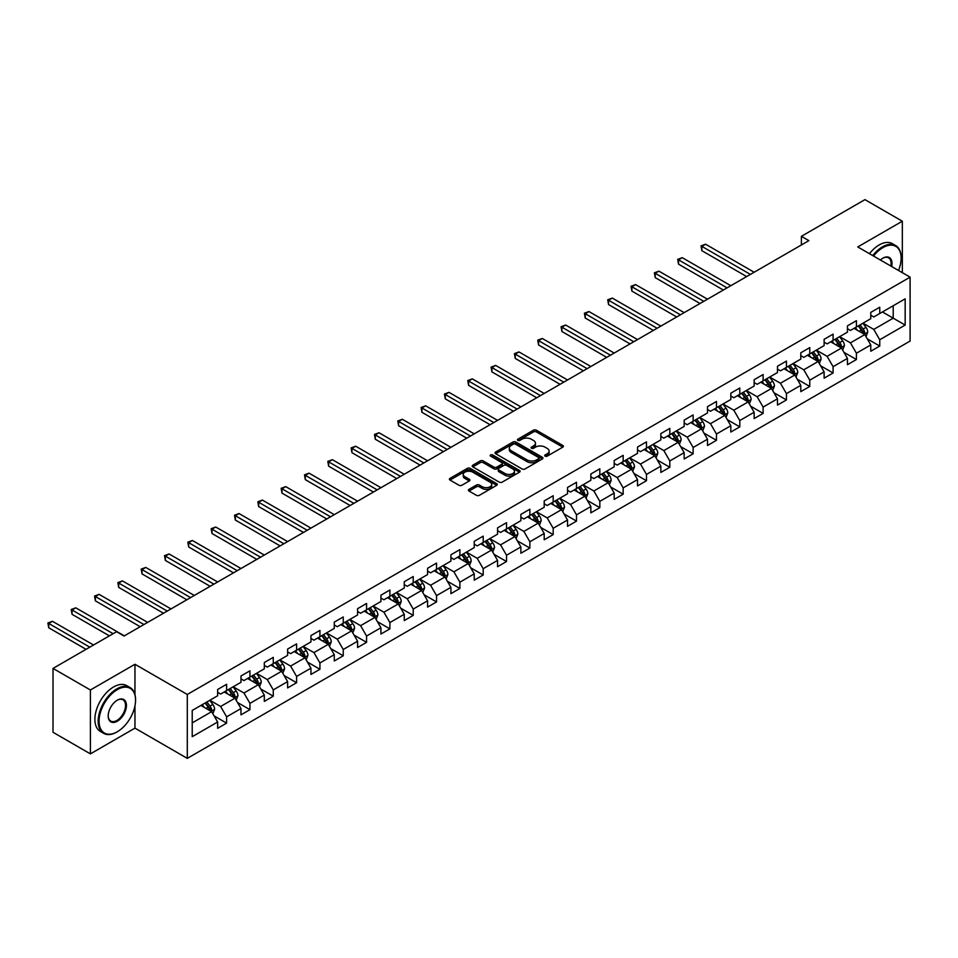 <?xml version="1.0" encoding="UTF-8"?>
<svg xmlns="http://www.w3.org/2000/svg" width="958" height="958" viewBox="0 0 958 958"><rect width="100%" height="100%" fill="white"/><g stroke="black" fill="none" stroke-linecap="round" stroke-linejoin="round"><path stroke-width="1.44" d="M545.15 456.152A1.449 0.838 0 0 0 547.198 456.152L562.801 447.147A2.072 1.198 0 0 0 563.4 446.296A2.072 1.198 0 0 0 562.801 445.446L536.372 430.202A2.072 1.198 0 0 0 533.438 430.202L517.847 439.195A1.449 0.838 0 0 0 517.428 439.794A1.449 0.838 0 0 0 517.847 440.381A1.449 0.838 0 0 0 519.907 440.381L521.918 439.219A6.646 3.832 0 0 1 531.319 439.219L533.51 440.488A6.646 3.832 0 0 1 535.462 443.207A6.646 3.832 0 0 1 533.51 445.913L531.498 447.087A1.449 0.838 0 0 0 531.067 447.673A1.449 0.838 0 0 0 531.498 448.272A1.449 0.838 0 0 0 533.558 448.272L535.57 447.099A6.646 3.832 0 0 1 544.958 447.099L547.162 448.368A6.646 3.832 0 0 1 549.114 451.086A6.646 3.832 0 0 1 547.162 453.793L545.15 454.966A1.449 0.838 0 0 0 544.719 455.553A1.449 0.838 0 0 0 545.15 456.152L545.15 454.966M469.013 489.346A2.072 1.198 0 0 0 468.402 490.197A2.072 1.198 0 0 0 469.013 491.035L476.425 495.322A2.072 1.198 0 0 0 479.359 495.322L496.675 485.323A2.072 1.198 0 0 0 497.286 484.473A2.072 1.198 0 0 0 496.675 483.622L470.258 468.366A2.072 1.198 0 0 0 467.324 468.366L450.009 478.365A2.072 1.198 0 0 0 449.398 479.216A2.072 1.198 0 0 0 450.009 480.066L458.954 485.239A2.072 1.198 0 0 0 461.888 485.239L469.3 480.952A2.072 1.198 0 0 0 469.911 480.102A2.072 1.198 0 0 0 469.3 479.263L464.87 476.701A5.556 3.209 0 0 1 463.241 474.426A5.556 3.209 0 0 1 466.666 471.468A5.556 3.209 0 0 1 472.713 472.162L490.113 482.209A5.556 3.209 0 0 1 491.729 484.473A5.556 3.209 0 0 1 488.305 487.43A5.556 3.209 0 0 1 482.257 486.736L479.359 485.059A2.072 1.198 0 0 0 476.425 485.059L469.013 489.346L469.013 491.035M134.958 664.265L90.399 689.988L53.013 668.409L53.013 732.283L90.399 753.874L134.958 728.14L187.289 758.365L187.289 694.478L134.958 664.265L134.958 694.586M902.328 272.671L902.328 221.226L857.769 246.948L910.1 277.161L187.289 694.478M902.328 221.226L864.942 199.635L801.391 236.327L801.391 244.961M53.013 668.409L116.565 631.717L124.037 636.028L808.875 240.65L801.391 236.327M522.074 468.965A2.072 1.198 0 0 0 525.008 468.965L542.324 458.966A2.072 1.198 0 0 0 542.935 458.116A2.072 1.198 0 0 0 542.324 457.265L515.907 442.021A2.072 1.198 0 0 0 512.973 442.021L495.645 452.02A2.072 1.198 0 0 0 495.046 452.859A2.072 1.198 0 0 0 495.645 453.709L522.074 468.965M491.167 456.463A1.449 0.838 0 0 1 492.64 456.667L492.64 454.942L519.499 470.45A2.072 1.198 0 0 1 520.11 471.3A2.072 1.198 0 0 1 519.499 472.138L502.184 482.137A2.072 1.198 0 0 1 499.25 482.137L472.821 466.893L480.233 462.642L480.233 460.918L472.821 465.193A2.072 1.198 0 0 0 472.222 466.043A2.072 1.198 0 0 0 472.821 466.893L472.821 465.193M480.233 462.642A2.072 1.198 0 0 1 483.179 462.642L483.179 460.918A2.072 1.198 0 0 0 480.233 460.918M483.179 460.918L493.885 467.097A2.072 1.198 0 0 0 496.819 467.097L501.741 464.259A2.072 1.198 0 0 0 502.351 463.409A2.072 1.198 0 0 0 501.741 462.57L490.592 456.128A1.449 0.838 0 0 1 490.161 455.529A1.449 0.838 0 0 1 491.059 454.763A1.449 0.838 0 0 1 492.64 454.942M187.289 758.365L910.1 341.048L910.1 277.161M214.125 715.925L226.615 723.134L226.615 716.835L240.973 708.549L240.973 714.848L249.942 709.674L249.942 703.364L264.3 695.077L264.3 701.388L273.269 696.203L273.269 689.904L287.616 681.617L287.616 687.916L296.597 682.731L296.597 676.432L310.943 668.145L310.943 674.444L319.924 669.271L319.924 662.96L334.27 654.673L334.27 660.984L343.239 655.799L343.239 649.5L357.597 641.213L357.597 647.512L366.567 642.339L366.567 636.028L380.925 627.741L380.925 634.04L389.894 628.867L389.894 622.568L404.252 614.282L404.252 620.58L413.221 615.395L413.221 609.096L427.579 600.81L427.579 607.109L436.549 601.935L436.549 595.625L450.907 587.338L450.907 593.649L459.876 588.463L459.876 582.165L474.234 573.878L474.234 580.177L483.203 574.992L483.203 568.693L497.561 560.406L497.561 566.705L506.531 561.532L506.531 555.233L520.877 546.946L520.877 553.245L529.858 548.06L529.858 541.761L544.204 533.474L544.204 539.773L553.185 534.6L553.185 528.289L567.531 520.002L567.531 526.313L576.5 521.128L576.5 514.829L590.858 506.543L590.858 512.841L599.828 507.656L599.828 501.357L614.186 493.071L614.186 499.369L623.155 494.196L623.155 487.897L637.513 479.599L637.513 485.91L646.482 480.724L646.482 474.426L660.84 466.139L660.84 472.438L669.81 467.264L669.81 460.954L684.168 452.667L684.168 458.978L693.137 453.793L693.137 447.494L707.495 439.207L707.495 445.506L716.464 440.321L716.464 434.022L730.822 425.735L730.822 432.034L739.792 426.861L739.792 420.55L754.15 412.263L754.15 418.574L763.119 413.389L763.119 407.09L777.465 398.803L777.465 405.102L786.446 399.929L786.446 393.618L800.792 385.332L800.792 391.63L809.773 386.457L809.773 380.158L824.12 371.872L824.12 378.171L833.089 372.985L833.089 366.686L847.447 358.4L847.447 364.699L856.416 359.525L856.416 353.215L870.774 344.928L870.774 351.239L879.743 346.054L879.743 339.755L905.166 325.073L905.166 298.836L893.203 305.734L893.203 318.176L905.166 325.073M226.615 723.134L217.646 728.32L217.646 722.009L192.223 736.69L192.223 710.441L217.646 695.771L217.646 689.473L226.615 684.287L226.615 690.586L240.973 682.3L240.973 676.001L249.942 670.816L249.942 677.126L264.3 668.84L264.3 662.529L273.269 657.356L273.269 663.655L287.616 655.368L287.616 649.069L296.597 643.884L296.597 650.195L310.943 641.896L310.943 635.597L319.924 630.424L319.924 636.723L334.27 628.436L334.27 622.137L343.239 616.952L343.239 623.251L357.597 614.964L357.597 608.665L366.567 603.48L366.567 609.791L380.925 601.504L380.925 595.193L389.894 590.02L389.894 596.319L404.252 588.032L404.252 581.734L413.221 576.548L413.221 582.847L427.579 574.561L427.579 568.262L436.549 563.088L436.549 569.387L450.907 561.101L450.907 554.802L459.876 549.617L459.876 555.915L474.234 547.629L474.234 541.33L483.203 536.145L483.203 542.456L497.561 534.169L497.561 527.858L506.531 522.685L506.531 528.984L520.877 520.697L520.877 514.398L529.858 509.213L529.858 515.512L544.204 507.225L544.204 500.926L553.185 495.753L553.185 502.052L567.531 493.765L567.531 487.454L576.5 482.281L576.5 488.58L590.858 480.293L590.858 473.994L599.828 468.809L599.828 475.12L614.186 466.833L614.186 460.523L623.155 455.349L623.155 461.648L637.513 453.362L637.513 447.063L646.482 441.877L646.482 448.176L660.84 439.89L660.84 433.591L669.81 428.406L669.81 434.716L684.168 426.43L684.168 420.119L693.137 414.946L693.137 421.245L707.495 412.958L707.495 406.659L716.464 401.474L716.464 407.785L730.822 399.486L730.822 393.187L739.792 388.014L739.792 394.313L754.15 386.026L754.15 379.727L763.119 374.542L763.119 380.841L777.465 372.554L777.465 366.255L786.446 361.07L786.446 367.381L800.792 359.094L800.792 352.784L809.773 347.61L809.773 353.909L824.12 345.622L824.12 339.324L833.089 334.138L833.089 340.437L847.447 332.151L847.447 325.852L856.416 320.679L856.416 326.977L870.774 318.691L870.774 312.392L879.743 307.207L879.743 313.506L905.166 298.836M224.22 691.975L234.985 698.19L220.627 706.477L209.862 700.262M217.646 692.323L220.627 694.047L226.615 690.586M220.627 706.477L226.615 716.835M234.985 698.19L240.973 708.549M247.547 678.504L258.313 684.719L243.955 693.005L233.189 686.79M240.973 678.851L243.955 680.575L249.942 677.126M243.955 693.005L249.942 703.364M258.313 684.719L264.3 695.077M270.875 665.032L281.64 671.259L267.282 679.545L256.516 673.33M264.3 665.379L267.282 667.115L273.269 663.655M267.282 679.545L273.269 689.904M281.64 671.259L287.616 681.617M294.202 651.572L304.967 657.787L290.609 666.073L279.844 659.858M287.616 651.919L290.609 653.643L296.597 650.195M290.609 666.073L296.597 676.432M304.967 657.787L310.943 668.145M317.529 638.1L328.295 644.315L313.937 652.602L303.171 646.387M310.943 638.447L313.937 640.172L319.924 636.723M313.937 652.602L319.924 662.96M328.295 644.315L334.27 654.673M340.856 624.64L351.622 630.855L337.264 639.142L326.498 632.927M334.27 624.975L337.264 626.712L343.239 623.251M337.264 639.142L343.239 649.5M351.622 630.855L357.597 641.213M364.184 611.168L374.949 617.383L360.591 625.67L349.826 619.455M357.597 611.515L360.591 613.24L366.567 609.791M360.591 625.67L366.567 636.028M374.949 617.383L380.925 627.741M387.499 597.696L398.277 603.923L383.919 612.21L373.153 605.995M380.925 598.043L383.919 599.768L389.894 596.319M383.919 612.21L389.894 622.568M398.277 603.923L404.252 614.282M410.826 584.236L421.592 590.451L407.246 598.738L396.48 592.523M404.252 584.584L407.246 586.308L413.221 582.847M407.246 598.738L413.221 609.096M421.592 590.451L427.579 600.81M434.154 570.764L444.919 576.979L430.573 585.266L419.808 579.051M427.579 571.112L430.573 572.836L436.549 569.387M430.573 585.266L436.549 595.625M444.919 576.979L450.907 587.338M457.481 557.305L468.246 563.52L453.9 571.806L443.123 565.591M450.907 557.64L453.9 559.376L459.876 555.915M453.9 571.806L459.876 582.165M468.246 563.52L474.234 573.878M480.808 543.833L491.574 550.048L477.216 558.334L466.45 552.119M474.234 544.18L477.216 545.904L483.203 542.456M477.216 558.334L483.203 568.693M491.574 550.048L497.561 560.406M504.136 530.361L514.901 536.576L500.543 544.874L489.778 538.647M497.561 530.708L500.543 532.432L506.531 528.984M500.543 544.874L506.531 555.233M514.901 536.576L520.877 546.946M527.463 516.901L538.228 523.116L523.87 531.403L513.105 525.188M520.877 517.248L523.87 518.973L529.858 515.512M523.87 531.403L529.858 541.761M538.228 523.116L544.204 533.474M550.79 503.429L561.556 509.644L547.198 517.931L536.432 511.716M544.204 503.776L547.198 505.501L553.185 502.052M547.198 517.931L553.185 528.289M561.556 509.644L567.531 520.002M574.117 489.969L584.883 496.184L570.525 504.471L559.759 498.256M567.531 490.304L570.525 492.041L576.5 488.58M570.525 504.471L576.5 514.829M584.883 496.184L590.858 506.543M597.445 476.497L608.21 482.712L593.852 490.999L583.087 484.784M590.858 476.844L593.852 478.569L599.828 475.12M593.852 490.999L599.828 501.357M608.21 482.712L614.186 493.071M620.76 463.025L631.538 469.24L617.18 477.527L606.414 471.312M614.186 463.373L617.18 465.097L623.155 461.648M617.18 477.527L623.155 487.897M631.538 469.24L637.513 479.599M644.087 449.565L654.853 455.78L640.507 464.067L629.741 457.852M637.513 449.913L640.507 451.637L646.482 448.176M640.507 464.067L646.482 474.426M654.853 455.78L660.84 466.139M667.415 436.094L678.18 442.309L663.834 450.595L653.069 444.38M660.84 436.441L663.834 438.165L669.81 434.716M663.834 450.595L669.81 460.954M678.18 442.309L684.168 452.667M690.742 422.622L701.507 428.849L687.161 437.135L676.384 430.92M684.168 422.969L687.161 424.705L693.137 421.245M687.161 437.135L693.137 447.494M701.507 428.849L707.495 439.207M714.069 409.162L724.835 415.377L710.477 423.664L699.711 417.449M707.495 409.509L710.477 411.233L716.464 407.785M710.477 423.664L716.464 434.022M724.835 415.377L730.822 425.735M737.397 395.69L748.162 401.905L733.804 410.192L723.039 403.977M730.822 396.037L733.804 397.762L739.792 394.313M733.804 410.192L739.792 420.55M748.162 401.905L754.15 412.263M760.724 382.23L771.489 388.445L757.131 396.732L746.366 390.517M754.15 382.565L757.131 384.302L763.119 380.841M757.131 396.732L763.119 407.09M771.489 388.445L777.465 398.803M784.051 368.758L794.817 374.973L780.459 383.26L769.693 377.045M777.465 369.105L780.459 370.83L786.446 367.381M780.459 383.26L786.446 393.618M794.817 374.973L800.792 385.332M807.378 355.286L818.144 361.501L803.786 369.8L793.02 363.573M800.792 355.634L803.786 357.358L809.773 353.909M803.786 369.8L809.773 380.158M818.144 361.501L824.12 371.872M830.706 341.826L841.471 348.041L827.113 356.328L816.348 350.113M824.12 342.174L827.113 343.898L833.089 340.437M827.113 356.328L833.089 366.686M841.471 348.041L847.447 358.4M854.033 328.354L864.799 334.57L850.441 342.856L839.675 336.641M847.447 328.702L850.441 330.426L856.416 326.977M850.441 342.856L856.416 353.215M864.799 334.57L870.774 344.928M882.438 311.949L893.203 318.176L873.768 329.396L863.002 323.181M870.774 315.23L873.768 316.966L879.743 313.506M873.768 329.396L879.743 339.755M90.399 689.988L90.399 753.874M192.223 722.883L211.658 711.65L200.893 705.435M211.658 711.65L217.646 722.009M867.265 338.845L879.743 346.054M843.938 352.316L856.416 359.525M820.611 365.776L833.089 372.985M797.284 379.248L809.773 386.457M773.956 392.72L786.446 399.929M750.629 406.18L763.119 413.389M727.302 419.652L739.792 426.861M703.974 433.112L716.464 440.321M680.647 446.584L693.137 453.793M657.32 460.056L669.81 467.264M634.004 473.515L646.482 480.724M610.677 486.987L623.155 494.196M587.35 500.447L599.828 507.656M564.023 513.919L576.5 521.128M540.695 527.391L553.185 534.6M517.368 540.851L529.858 548.06M494.041 554.323L506.531 561.532M470.713 567.795L483.203 574.992M447.386 581.255L459.876 588.463M424.059 594.726L436.549 601.935M400.743 608.186L413.221 615.395M377.416 621.658L389.894 628.867M354.089 635.13L366.567 642.339M330.761 648.59L343.239 655.799M307.434 662.062L319.924 669.271M284.107 675.522L296.597 682.731M260.78 688.994L273.269 696.203M237.452 702.465L249.942 709.674M134.958 728.14L134.958 705.866M545.725 456.355L547.162 455.517A6.646 3.832 0 0 0 549.114 452.811L549.114 451.086M535.462 443.207L535.462 444.931A6.646 3.832 0 0 1 533.51 447.637L532.073 448.476M562.765 447.158L536.372 431.926A2.072 1.198 0 0 0 533.438 431.926L518.434 440.596M542.3 458.978L515.907 443.746A2.072 1.198 0 0 0 512.973 443.746L495.681 453.733M538.647 458.714A1.449 0.838 0 0 0 539.079 458.116A1.449 0.838 0 0 0 538.647 457.529L515.464 444.141A1.449 0.838 0 0 0 513.404 444.141L511.285 445.362A6.646 3.832 0 0 0 509.333 448.081A6.646 3.832 0 0 0 511.285 450.787L527.128 459.936A6.646 3.832 0 0 0 536.528 459.936L538.647 458.714L538.647 460.439A1.449 0.838 0 0 0 539.079 459.84L539.079 458.116M509.333 448.081L509.333 449.805A6.646 3.832 0 0 0 511.285 452.511L511.285 450.787M538.647 460.439L536.528 461.66A6.646 3.832 0 0 1 527.128 461.66L511.285 452.511M483.179 462.642L493.885 468.821A2.072 1.198 0 0 0 496.819 468.821L501.741 465.983A2.072 1.198 0 0 0 502.351 465.145L502.351 463.409M492.64 456.667L519.476 472.162M505.01 473.515A5.556 3.209 0 0 0 511.057 474.21A5.556 3.209 0 0 0 514.482 471.252A5.556 3.209 0 0 0 512.853 468.989L506.734 465.444A2.072 1.198 0 0 0 503.8 465.444L498.879 468.282A2.072 1.198 0 0 0 498.268 469.133A2.072 1.198 0 0 0 498.879 469.983L505.01 473.515L505.01 475.24A5.556 3.209 0 0 0 511.057 475.934A5.556 3.209 0 0 0 514.482 472.977L514.482 471.252M498.268 469.133L498.268 470.857A2.072 1.198 0 0 0 498.879 471.707L498.879 469.983M505.01 475.24L498.879 471.707M491.729 484.473L491.729 486.197A5.556 3.209 0 0 1 488.305 489.155A5.556 3.209 0 0 1 482.257 488.46L479.359 486.796A2.072 1.198 0 0 0 476.425 486.796L469.037 491.059M463.241 474.426L463.241 476.162A5.556 3.209 0 0 0 464.87 478.425L464.87 476.701M469.3 479.263L469.3 480.952L464.87 478.425M496.675 483.622L496.675 485.323L470.258 470.103A2.072 1.198 0 0 0 467.324 470.103L450.032 480.078L450.009 478.365M865.972 336.617L867.756 332.139A5.604 3.233 -120 0 0 865.96 327.361L862.883 323.241M857.494 330.366L855.398 327.564M754.138 272.24L705.591 244.218L701.855 246.374L701.855 250.685L746.665 276.563M858.248 325.924L861.326 330.043A5.604 3.233 60 0 1 862.93 333.408L864.727 332.378A5.604 3.233 -120 0 0 863.122 329.001L860.033 324.882M858.631 325.696L862.056 330.271A2.85 1.653 60 0 1 862.571 331.133L864.727 332.378M701.855 250.685L701.028 245.895L750.401 274.407M701.028 245.895L705.591 244.218M898.532 270.491A25.794 14.897 120 0 0 901.131 258.169A25.794 14.897 120 0 0 882.881 247.643A25.794 14.897 120 0 0 873.516 256.037M872.738 255.594A26.429 15.256 -60 0 1 882.438 246.865A26.429 15.256 -60 0 1 895.658 245.559A26.429 15.256 -60 0 1 901.131 257.654A26.429 15.256 -60 0 1 901.131 257.918M880.39 260.013A12.897 7.448 -60 0 1 882.881 258.169L882.881 258.169A12.897 7.448 -60 0 1 891.659 266.516M869.445 253.69A26.429 15.256 -60 0 1 879.145 244.961A26.429 15.256 -60 0 1 892.365 243.655L895.658 245.559M890.844 266.049A12.262 7.077 120 0 0 888.569 257.822A12.262 7.077 120 0 0 882.653 258.301M116.864 732.032L117.307 731.768A25.794 14.897 120 0 0 135.557 700.178A25.794 14.897 120 0 0 117.307 689.64A25.794 14.897 120 0 0 99.069 721.242A25.794 14.897 120 0 0 117.307 731.768L116.864 732.032A26.429 15.256 -60 0 1 103.644 733.337A26.429 15.256 -60 0 1 99.596 712.153A26.429 15.256 -60 0 1 116.864 688.862A26.429 15.256 -60 0 1 130.072 687.557A26.429 15.256 -60 0 1 135.557 699.651A26.429 15.256 -60 0 1 135.557 699.915M117.307 721.242A12.897 7.448 -60 0 1 108.194 715.973A12.897 7.448 -60 0 1 117.307 700.178L117.307 700.178A12.897 7.448 -60 0 1 126.432 705.435A12.897 7.448 -60 0 1 117.307 721.242M108.194 715.71A12.262 7.077 120 0 0 110.733 721.063A12.262 7.077 120 0 0 116.864 720.464A12.262 7.077 120 0 0 124.875 709.65A12.262 7.077 120 0 0 122.995 699.819A12.262 7.077 120 0 0 117.08 700.31M103.644 733.337L100.35 731.433A26.429 15.256 -60 0 1 96.303 710.261A26.429 15.256 -60 0 1 113.571 686.97A26.429 15.256 -60 0 1 126.791 685.653L130.072 687.557M842.645 350.089L844.429 345.61A5.604 3.233 -120 0 0 842.645 340.832L839.555 336.713M834.178 343.826L832.071 341.036M730.822 285.712L682.264 257.678L678.527 259.834L678.527 264.157L723.338 290.023M834.921 339.395L837.999 343.515A5.604 3.233 60 0 1 839.603 346.88L841.399 345.85A5.604 3.233 -120 0 0 839.795 342.473L836.717 338.354M835.304 339.168L838.729 343.73A2.85 1.653 60 0 1 839.256 344.605L841.399 345.85M678.527 264.157L677.701 259.367L727.074 287.867M677.701 259.367L682.264 257.678M819.318 363.549L821.102 359.07A5.604 3.233 -120 0 0 819.318 354.304L816.228 350.185M810.851 357.298L808.756 354.496M707.495 299.183L658.936 271.15L655.2 273.305L655.2 277.616L700.011 303.494M811.594 352.855L814.683 356.975A5.604 3.233 60 0 1 816.276 360.352L818.072 359.31A5.604 3.233 -120 0 0 816.467 355.945L813.39 351.826M811.977 352.628L815.402 357.202A2.85 1.653 60 0 1 815.929 358.064L818.072 359.31M655.2 277.616L654.374 272.826L703.747 301.339M654.374 272.826L658.936 271.15M796.002 377.021L797.775 372.542A5.604 3.233 -120 0 0 795.99 367.764L792.901 363.645M787.524 370.758L785.428 367.968M684.168 312.643L635.609 284.61L631.873 286.777L631.873 291.088L676.683 316.966M788.266 366.327L791.356 370.447A5.604 3.233 60 0 1 792.961 373.812L794.745 372.782A5.604 3.233 -120 0 0 793.14 369.405L790.063 365.285M788.662 366.1L792.074 370.674A2.85 1.653 60 0 1 792.601 371.536L794.745 372.782M631.873 291.088L631.059 286.298L680.431 314.799M631.059 286.298L635.609 284.61M772.675 390.493L774.447 386.002A5.604 3.233 -120 0 0 772.663 381.236L769.573 377.117M764.197 384.23L762.101 381.428M660.84 326.115L612.294 298.082L608.546 300.237L608.546 304.56L653.368 330.426M764.939 379.787L768.029 383.907A5.604 3.233 60 0 1 769.633 387.283L771.43 386.242A5.604 3.233 -120 0 0 769.825 382.877L766.735 378.757M765.334 379.572L768.759 384.134A2.85 1.653 60 0 1 769.274 385.008L771.43 386.242M608.546 304.56L607.731 299.77L657.104 328.271M607.731 299.77L612.294 298.082M749.348 403.953L751.12 399.474A5.604 3.233 -120 0 0 749.336 394.708L746.246 390.589M740.869 397.702L738.774 394.9M637.513 339.575L588.966 311.554L585.218 313.709L585.218 318.02L630.041 343.898M741.612 393.259L744.701 397.378A5.604 3.233 60 0 1 746.306 400.743L748.102 399.714A5.604 3.233 -120 0 0 746.498 396.349L743.408 392.217M742.007 393.031L745.432 397.606A2.85 1.653 60 0 1 745.947 398.468L748.102 399.714M585.218 318.02L584.404 313.23L633.777 341.743M584.404 313.23L588.966 311.554M726.02 417.425L727.793 412.946A5.604 3.233 -120 0 0 726.008 408.168L722.919 404.048M717.542 411.162L715.446 408.371M614.186 353.047L565.639 325.013L561.903 327.169L561.903 331.492L606.713 357.358M718.284 406.731L721.374 410.85A5.604 3.233 60 0 1 722.979 414.215L724.775 413.185A5.604 3.233 -120 0 0 723.17 409.808L720.081 405.689M718.68 406.503L722.104 411.066A2.85 1.653 60 0 1 722.619 411.94L724.775 413.185M561.903 331.492L561.077 326.702L610.45 355.202M561.077 326.702L565.639 325.013M702.693 430.884L704.465 426.406A5.604 3.233 -120 0 0 702.681 421.64L699.591 417.52M694.215 424.634L692.119 421.831M590.858 366.519L542.312 338.485L538.576 340.641L538.576 344.964L583.386 370.83M694.957 420.191L698.047 424.31A5.604 3.233 60 0 1 699.651 427.687L701.448 426.645A5.604 3.233 -120 0 0 699.843 423.28L696.753 419.161M695.352 419.963L698.777 424.538A2.85 1.653 60 0 1 699.292 425.4L701.448 426.645M538.576 344.964L537.749 340.162L587.122 368.674M537.749 340.162L542.312 338.485M679.366 444.356L681.15 439.878A5.604 3.233 -120 0 0 679.354 435.1L676.264 430.98M670.887 438.093L668.792 435.303M567.531 379.979L518.985 351.945L515.248 354.113L515.248 358.424L560.059 384.302M671.63 433.663L674.719 437.782A5.604 3.233 60 0 1 676.324 441.147L678.12 440.117A5.604 3.233 -120 0 0 676.516 436.74L673.426 432.621M672.025 433.435L675.45 438.01A2.85 1.653 60 0 1 675.965 438.872L678.12 440.117M515.248 358.424L514.422 353.634L563.795 382.134M514.422 353.634L518.985 351.945M656.038 457.828L657.823 453.338A5.604 3.233 -120 0 0 656.026 448.572L652.949 444.452M647.56 451.565L645.464 448.763M544.204 393.451L495.657 365.417L491.921 367.573L491.921 371.896L536.731 397.762M648.303 447.123L651.392 451.242A5.604 3.233 60 0 1 652.997 454.619L654.793 453.577A5.604 3.233 -120 0 0 653.188 450.212L650.099 446.093M648.698 446.907L652.123 451.469A2.85 1.653 60 0 1 652.638 452.344L654.793 453.577M491.921 371.896L491.095 367.106L540.468 395.606M491.095 367.106L495.657 365.417M632.711 471.288L634.495 466.809A5.604 3.233 -120 0 0 632.699 462.043L629.622 457.924M624.233 465.037L622.137 462.235M520.877 406.911L472.33 378.889L468.594 381.044L468.594 385.356L513.404 411.233M624.987 460.594L628.065 464.714A5.604 3.233 60 0 1 629.669 468.091L631.466 467.049A5.604 3.233 -120 0 0 629.861 463.684L626.771 459.565M625.37 460.367L628.795 464.941A2.85 1.653 60 0 1 629.31 465.804L631.466 467.049M468.594 385.356L467.767 380.566L517.14 409.078M467.767 380.566L472.33 378.889M609.384 484.76L611.168 480.281A5.604 3.233 -120 0 0 609.372 475.503L606.294 471.384M600.917 478.497L598.81 475.707M497.561 420.382L449.003 392.349L445.266 394.516L445.266 398.827L490.077 424.705M601.66 474.066L604.737 478.186A5.604 3.233 60 0 1 606.342 481.551L608.138 480.521A5.604 3.233 -120 0 0 606.534 477.144L603.456 473.024M602.043 473.839L605.468 478.401A2.85 1.653 60 0 1 605.995 479.275L608.138 480.521M445.266 398.827L444.44 394.037L493.813 422.538M444.44 394.037L449.003 392.349M586.057 498.22L587.841 493.741A5.604 3.233 -120 0 0 586.057 488.975L582.967 484.856M577.59 491.969L575.495 489.167M474.234 433.854L425.675 405.821L421.939 407.976L421.939 412.299L466.75 438.165M578.333 487.526L581.41 491.646A5.604 3.233 60 0 1 583.015 495.023L584.811 493.981A5.604 3.233 -120 0 0 583.206 490.616L580.129 486.496M578.716 487.299L582.141 491.873A2.85 1.653 60 0 1 582.668 492.747L584.811 493.981M421.939 412.299L421.113 407.497L470.486 436.01M421.113 407.497L425.675 405.821M562.729 511.692L564.513 507.213A5.604 3.233 -120 0 0 562.729 502.435L559.64 498.316M554.263 505.441L552.167 502.639M450.907 447.314L402.348 419.293L398.612 421.448L398.612 425.759L443.422 451.637M555.005 500.998L558.095 505.117A5.604 3.233 60 0 1 559.7 508.482L561.484 507.453A5.604 3.233 -120 0 0 559.879 504.076L556.802 499.956M555.389 500.771L558.813 505.345A2.85 1.653 60 0 1 559.34 506.207L561.484 507.453M398.612 425.759L397.798 420.969L447.17 449.47M397.798 420.969L402.348 419.293M539.414 525.164L541.186 520.685A5.604 3.233 -120 0 0 539.402 515.907L536.312 511.788M530.936 518.901L528.84 516.099M427.579 460.786L379.021 432.753L375.285 434.908L375.285 439.231L420.095 465.097M531.678 514.458L534.768 518.589A5.604 3.233 60 0 1 536.372 521.954L538.156 520.913A5.604 3.233 -120 0 0 536.564 517.548L533.474 513.428M532.073 514.242L535.486 518.805A2.85 1.653 60 0 1 536.013 519.679L538.156 520.913M375.285 439.231L374.47 434.441L423.843 462.942M374.47 434.441L379.021 432.753M516.087 538.624L517.859 534.145A5.604 3.233 -120 0 0 516.075 529.379L512.985 525.259M507.608 532.373L505.513 529.57M404.252 474.246L355.705 446.224L351.957 448.38L351.957 452.691L396.78 478.569M508.351 527.93L511.44 532.049A5.604 3.233 60 0 1 513.045 535.426L514.841 534.384A5.604 3.233 -120 0 0 513.237 531.019L510.147 526.9M508.746 527.702L512.171 532.277A2.85 1.653 60 0 1 512.686 533.139L514.841 534.384M351.957 452.691L351.143 447.901L400.516 476.413M351.143 447.901L355.705 446.224M492.759 552.095L494.532 547.617A5.604 3.233 -120 0 0 492.747 542.839L489.658 538.719M484.281 545.832L482.185 543.042M380.925 487.718L332.378 459.684L328.642 461.852L328.642 466.163L373.452 492.041M485.023 541.402L488.113 545.521A5.604 3.233 60 0 1 489.718 548.886L491.514 547.856A5.604 3.233 -120 0 0 489.909 544.479L486.82 540.36M485.419 541.174L488.843 545.749A2.85 1.653 60 0 1 489.358 546.611L491.514 547.856M328.642 466.163L327.816 461.373L377.189 489.873M327.816 461.373L332.378 459.684M469.432 565.567L471.204 561.077A5.604 3.233 -120 0 0 469.42 556.311L466.33 552.191M460.954 559.304L458.858 556.502M357.597 501.19L309.051 473.156L305.315 475.312L305.315 479.635L350.125 505.501M461.696 554.862L464.786 558.981A5.604 3.233 60 0 1 466.39 562.358L468.187 561.316A5.604 3.233 -120 0 0 466.582 557.951L463.492 553.832M462.091 554.634L465.516 559.209A2.85 1.653 60 0 1 466.031 560.083L468.187 561.316M305.315 479.635L304.488 474.845L353.861 503.345M304.488 474.845L309.051 473.156M446.105 579.027L447.877 574.549A5.604 3.233 -120 0 0 446.093 569.77L443.003 565.651M437.626 572.776L435.531 569.974M334.27 514.65L285.724 486.628L281.987 488.784L281.987 493.095L326.798 518.973M438.369 568.334L441.458 572.453A5.604 3.233 60 0 1 443.063 575.818L444.859 574.788A5.604 3.233 -120 0 0 443.255 571.411L440.165 567.292M438.764 568.106L442.189 572.68A2.85 1.653 60 0 1 442.704 573.543L444.859 574.788M281.987 493.095L281.161 488.305L330.534 516.817M281.161 488.305L285.724 486.628M422.777 592.499L424.562 588.02A5.604 3.233 -120 0 0 422.765 583.242L419.688 579.123M414.299 586.236L412.203 583.446M310.943 528.121L262.396 500.088L258.66 502.243L258.66 506.566L303.47 532.432M415.042 581.805L418.131 585.925A5.604 3.233 60 0 1 419.736 589.29L421.532 588.26A5.604 3.233 -120 0 0 419.927 584.883L416.838 580.764M415.437 581.578L418.862 586.14A2.85 1.653 60 0 1 419.376 587.014L421.532 588.26M258.66 506.566L257.834 501.776L307.207 530.277M257.834 501.776L262.396 500.088M399.45 605.959L401.234 601.48A5.604 3.233 -120 0 0 399.438 596.714L396.361 592.595M390.972 599.708L388.876 596.906M287.616 541.593L239.069 513.56L235.333 515.715L235.333 520.026L280.143 545.904M391.726 595.265L394.804 599.385A5.604 3.233 60 0 1 396.408 602.762L398.205 601.72A5.604 3.233 -120 0 0 396.6 598.355L393.51 594.235M392.109 595.038L395.534 599.612A2.85 1.653 60 0 1 396.049 600.474L398.205 601.72M235.333 520.026L234.506 515.236L283.879 543.749M234.506 515.236L239.069 513.56M376.123 619.431L377.907 614.952A5.604 3.233 -120 0 0 376.111 610.174L373.033 606.055M367.644 613.168L365.549 610.378M264.288 555.053L215.742 527.02L212.005 529.187L212.005 533.498L256.816 559.376M368.399 608.737L371.476 612.857A5.604 3.233 60 0 1 373.081 616.222L374.877 615.192A5.604 3.233 -120 0 0 373.273 611.815L370.183 607.695M368.782 608.51L372.207 613.084A2.85 1.653 60 0 1 372.722 613.946L374.877 615.192M212.005 533.498L211.179 528.708L260.552 557.209M211.179 528.708L215.742 527.02M352.795 632.903L354.58 628.412A5.604 3.233 -120 0 0 352.795 623.646L349.706 619.527M344.329 626.64L342.234 623.838M240.973 568.525L192.414 540.492L188.678 542.647L188.678 546.97L233.489 572.836M345.072 622.197L348.149 626.316A5.604 3.233 60 0 1 349.754 629.693L351.55 628.652A5.604 3.233 -120 0 0 349.945 625.287L346.868 621.167M345.455 621.981L348.88 626.544A2.85 1.653 60 0 1 349.407 627.418L351.55 628.652M188.678 546.97L187.852 542.18L237.225 570.681M187.852 542.18L192.414 540.492M329.468 646.363L331.252 641.884A5.604 3.233 -120 0 0 329.468 637.118L326.379 632.999M321.002 640.112L318.906 637.31M217.646 581.985L169.087 553.964L165.351 556.119L165.351 560.43L210.161 586.308M321.744 635.669L324.834 639.788A5.604 3.233 60 0 1 326.439 643.153L328.223 642.123A5.604 3.233 -120 0 0 326.618 638.758L323.541 634.627M322.127 635.441L325.552 640.016A2.85 1.653 60 0 1 326.079 640.878L328.223 642.123M165.351 560.43L164.537 555.64L213.909 584.152M164.537 555.64L169.087 553.964M306.153 659.834L307.925 655.356A5.604 3.233 -120 0 0 306.141 650.578L303.051 646.458M297.675 653.572L295.579 650.781M194.318 595.457L145.76 567.423L142.023 569.579L142.023 573.902L186.834 599.768M298.417 649.141L301.507 653.26A5.604 3.233 60 0 1 303.111 656.625L304.895 655.595A5.604 3.233 -120 0 0 303.291 652.218L300.213 648.099M298.812 648.913L302.225 653.476A2.85 1.653 60 0 1 302.752 654.35L304.895 655.595M142.023 573.902L141.209 569.112L190.582 597.612M141.209 569.112L145.76 567.423M282.826 673.294L284.598 668.816A5.604 3.233 -120 0 0 282.814 664.05L279.724 659.93M274.347 667.043L272.252 664.241M170.991 608.929L122.444 580.895L118.696 583.051L118.696 587.374L163.519 613.24M275.09 662.601L278.179 666.72A5.604 3.233 60 0 1 279.784 670.097L281.58 669.055A5.604 3.233 -120 0 0 279.976 665.69L276.886 661.571M275.485 662.373L278.91 666.948A2.85 1.653 60 0 1 279.425 667.81L281.58 669.055M118.696 587.374L117.882 582.572L167.255 611.084M117.882 582.572L122.444 580.895M259.498 686.766L261.271 682.288A5.604 3.233 -120 0 0 259.486 677.51L256.397 673.39M251.02 680.503L248.924 677.713M147.664 622.389L99.117 594.355L95.369 596.523L95.369 600.834L140.191 626.712M251.762 676.073L254.852 680.192A5.604 3.233 60 0 1 256.457 683.557L258.253 682.527A5.604 3.233 -120 0 0 256.648 679.15L253.559 675.031M252.158 675.845L255.582 680.42A2.85 1.653 60 0 1 256.097 681.282L258.253 682.527M95.369 600.834L94.555 596.044L143.928 624.544M94.555 596.044L99.117 594.355M236.171 700.238L237.943 695.748A5.604 3.233 -120 0 0 236.159 690.981L233.069 686.862M227.693 693.975L225.597 691.173M124.336 635.861L75.79 607.827L72.054 609.983L72.054 614.306L109.38 635.861M228.435 689.532L231.525 693.652A5.604 3.233 60 0 1 233.129 697.029L234.926 695.987A5.604 3.233 -120 0 0 233.321 692.622L230.231 688.503M228.83 689.317L232.255 693.879A2.85 1.653 60 0 1 232.77 694.754L234.926 695.987M72.054 614.306L71.227 609.516L113.128 633.705M71.227 609.516L75.79 607.827M212.844 713.698L214.616 709.219A5.604 3.233 -120 0 0 212.832 704.453L209.742 700.334M204.365 707.447L202.27 704.645M93.537 645.009L52.462 621.299L48.726 623.454L48.726 627.765L86.064 649.32M205.108 703.004L208.197 707.124A5.604 3.233 60 0 1 209.802 710.501L211.598 709.459A5.604 3.233 -120 0 0 209.994 706.094L206.904 701.975M205.503 702.777L208.928 707.351A2.85 1.653 60 0 1 209.443 708.213L211.598 709.459M48.726 627.765L47.9 622.975L89.801 647.165M47.9 622.975L52.462 621.299M547.162 455.517L547.162 453.793M531.498 448.272L531.498 447.087M533.51 447.637L533.51 445.913M517.847 440.381L517.847 439.195M533.438 431.926L533.438 430.202M536.372 431.926L536.372 430.202M562.801 447.147L562.801 445.446M495.645 453.709L495.645 452.02M512.973 443.746L512.973 442.021M515.907 443.746L515.907 442.021M542.324 458.966L542.324 457.265M527.128 461.66L527.128 459.936M536.528 461.66L536.528 459.936M493.885 468.821L493.885 467.097M496.819 468.821L496.819 467.097M501.741 465.983L501.741 464.259M519.499 472.138L519.499 470.45M476.425 486.796L476.425 485.059M479.359 486.796L479.359 485.059M482.257 488.46L482.257 486.736M467.324 470.103L467.324 468.366M470.258 470.103L470.258 468.366M864.236 334.258L867.72 332.246M863.122 329.001L865.96 327.361M859.134 331.312L861.326 330.043M840.908 347.718L844.393 345.718M839.795 342.473L842.645 340.832M835.807 344.772L837.999 343.515M817.593 361.19L821.066 359.178M816.467 355.945L819.318 354.304M812.492 358.244L814.683 356.975M794.266 374.65L797.739 372.65M793.14 369.405L795.99 367.764M789.164 371.704L791.356 370.447M770.939 388.122L774.411 386.11M769.825 382.877L772.663 381.236M765.837 385.176L768.029 383.907M747.611 401.594L751.084 399.582M746.498 396.349L749.336 394.708M742.51 398.648L744.701 397.378M724.284 415.054L727.757 413.054M723.17 409.808L726.008 408.168M719.183 412.108L721.374 410.85M700.957 428.525L704.429 426.514M699.843 423.28L702.681 421.64M695.855 425.58L698.047 424.31M677.629 441.985L681.102 439.985M676.516 436.74L679.354 435.1M672.528 439.051L674.719 437.782M654.302 455.457L657.787 453.445M653.188 450.212L656.026 448.572M649.201 452.511L651.392 451.242M630.975 468.929L634.459 466.917M629.861 463.684L632.699 462.043M625.873 465.983L628.065 464.714M607.647 482.389L611.132 480.389M606.534 477.144L609.372 475.503M602.546 479.443L604.737 478.186M584.332 495.861L587.805 493.849M583.206 490.616L586.057 488.975M579.219 492.915L581.41 491.646M561.005 509.333L564.478 507.321M559.879 504.076L562.729 502.435M555.903 506.387L558.095 505.117M537.678 522.793L541.15 520.793M536.564 517.548L539.402 515.907M532.576 519.847L534.768 518.589M514.35 536.264L517.823 534.253M513.237 531.019L516.075 529.379M509.249 533.319L511.44 532.049M491.023 549.724L494.496 547.725M489.909 544.479L492.747 542.839M485.922 546.779L488.113 545.521M467.696 563.196L471.168 561.184M466.582 557.951L469.42 556.311M462.594 560.25L464.786 558.981M444.368 576.668L447.841 574.656M443.255 571.411L446.093 569.77M439.267 573.722L441.458 572.453M421.041 590.128L424.526 588.128M419.927 584.883L422.765 583.242M415.94 587.182L418.131 585.925M397.714 603.6L401.198 601.588M396.6 598.355L399.438 596.714M392.612 600.654L394.804 599.385M374.386 617.06L377.871 615.06M373.273 611.815L376.111 610.174M369.285 614.114L371.476 612.857M351.071 630.532L354.544 628.52M349.945 625.287L352.795 623.646M345.958 627.586L348.149 626.316M327.744 644.004L331.217 641.992M326.618 638.758L329.468 637.118M322.642 641.058L324.834 639.788M304.416 657.463L307.889 655.464M303.291 652.218L306.141 650.578M299.315 654.518L301.507 653.26M281.089 670.935L284.562 668.923M279.976 665.69L282.814 664.05M275.988 667.989L278.179 666.72M257.762 684.407L261.235 682.395M256.648 679.15L259.486 677.51M252.661 681.461L254.852 680.192M234.435 697.867L237.907 695.867M233.321 692.622L236.159 690.981M229.333 694.921L231.525 693.652M211.107 711.339L214.58 709.327M209.994 706.094L212.832 704.453M206.006 708.393L208.197 707.124"/></g></svg>
